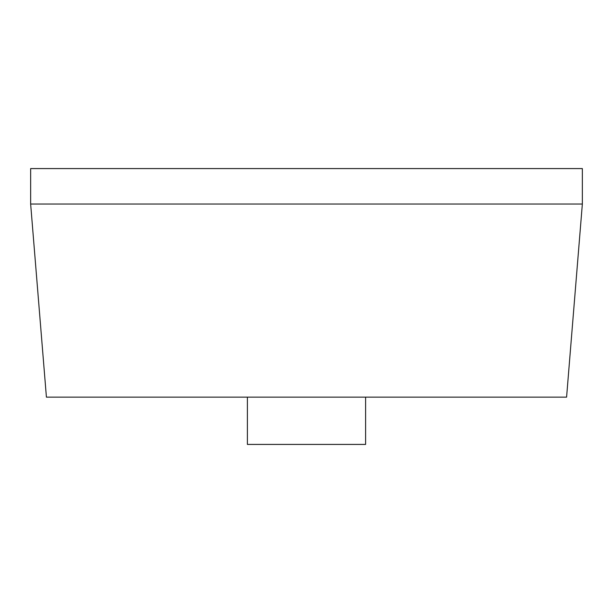 <?xml version="1.0" encoding="UTF-8"?>
<svg xmlns="http://www.w3.org/2000/svg" width="613" height="613" viewBox="0 0 613 613"><rect width="100%" height="100%" fill="white"/><g stroke="black" fill="none" stroke-linecap="round" stroke-linejoin="round"><path stroke-width="0.92" d="M365.609 397.14L365.609 444.425L247.391 444.425L247.391 397.14M582.35 204.045L566.588 397.14L46.412 397.14L30.65 204.045L30.65 168.575L582.35 168.575L582.35 204.045L30.65 204.045"/></g></svg>
